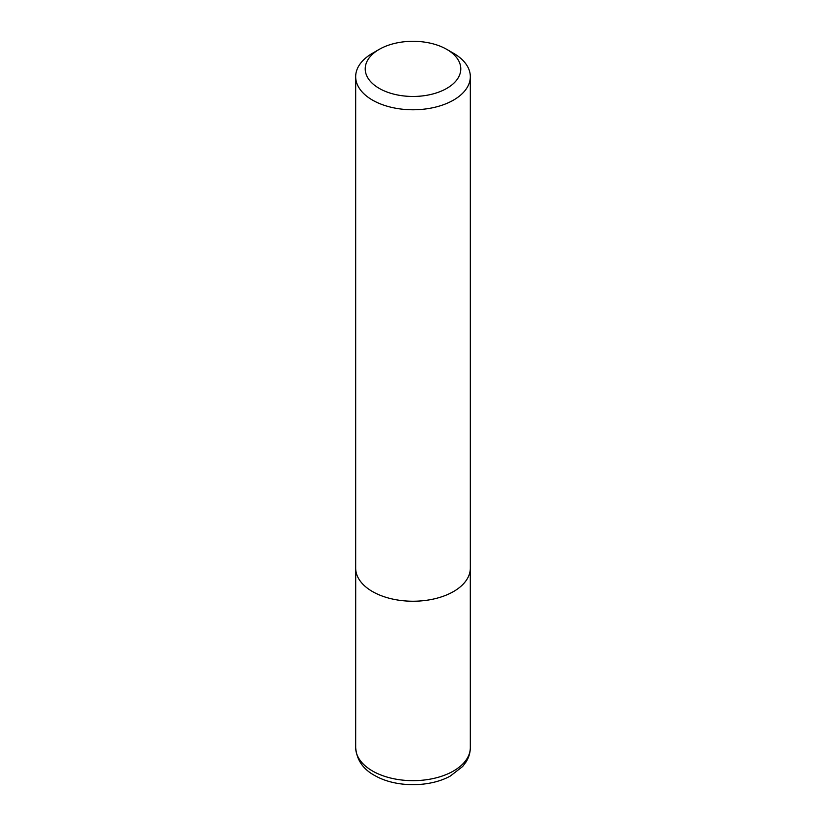 <?xml version="1.0" encoding="UTF-8"?>
<svg xmlns="http://www.w3.org/2000/svg" width="826" height="826" viewBox="0 0 826 826"><rect width="100%" height="100%" fill="white"/><g stroke="black" fill="none" stroke-linecap="round" stroke-linejoin="round"><path stroke-width="1.24" d="M453.536 53.277L446.783 49.374A47.774 27.578 180 0 1 446.783 88.382A47.774 27.578 180 0 1 379.217 88.382A47.774 27.578 180 0 1 379.217 49.374A47.774 27.578 180 0 1 446.783 49.374L453.536 53.277A57.324 33.092 180 0 1 470.324 76.684A57.324 33.092 180 0 1 413 109.775A57.324 33.092 180 0 1 355.676 76.684A57.324 33.092 180 0 1 372.464 53.277L379.217 49.374M470.324 76.684L470.324 568.143A57.324 33.092 180 0 1 413 601.235A57.324 33.092 180 0 1 355.676 568.143L355.676 76.684M470.324 747.561A57.324 33.092 180 0 1 413 780.663A57.324 33.092 180 0 1 355.676 747.561C356.698 760.292 363.492 769.853 376.057 776.233C396.666 787.57 429.995 787.467 450.438 775.965L462.674 766.476L466.04 761.975C468.858 757.494 470.283 752.682 470.324 747.561L470.304 569M355.696 569L355.676 747.561"/></g></svg>
